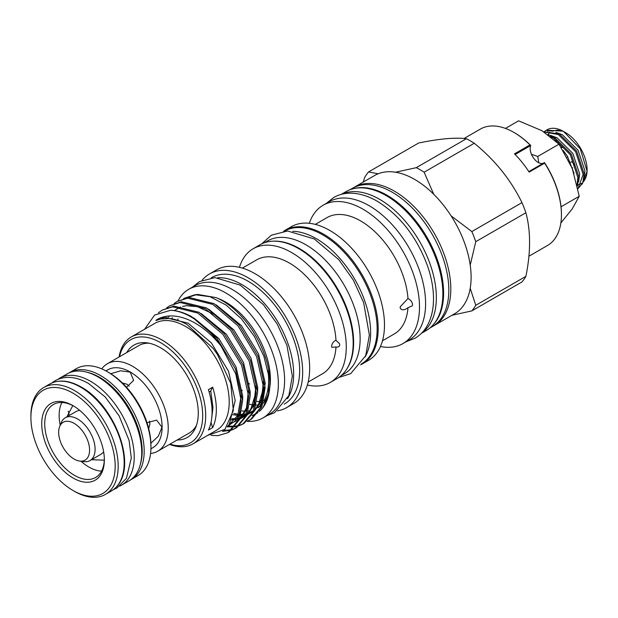 <?xml version="1.0" encoding="UTF-8"?>
<svg xmlns="http://www.w3.org/2000/svg" width="618" height="618" viewBox="0 0 618 618"><rect width="100%" height="100%" fill="white"/><g stroke="black" fill="none" stroke-linecap="round" stroke-linejoin="round"><path stroke-width="0.93" d="M353.426 187.779A79.861 46.103 60 0 1 354.408 187.177A79.861 46.103 60 0 1 394.338 191.132A79.861 46.103 60 0 1 446.505 261.507A79.861 46.103 60 0 1 434.269 325.493A79.861 46.103 60 0 1 433.257 326.049M354.408 187.177L374.717 175.458A79.861 46.103 60 0 1 378.162 173.782L368.56 171.928L418.687 142.99C439.421 138.741 455.319 137.32 466.389 138.733L416.269 167.671L395.559 172.229A79.861 46.103 60 0 1 414.647 179.413A79.861 46.103 60 0 1 433.736 194.268A79.861 46.103 60 0 1 451.125 215.906A79.861 46.103 60 0 1 470.213 265.099A79.861 46.103 60 0 1 470.213 288.289A79.861 46.103 60 0 1 454.578 313.774L434.269 325.493M349.973 189.741L352.407 188.335A79.861 46.103 60 0 1 392.337 192.291A79.861 46.103 60 0 1 444.512 262.658A79.861 46.103 60 0 1 432.268 326.652L429.827 328.058M433.736 194.268L424.126 172.206L474.253 143.268C494.987 160.116 510.885 179.9 521.963 202.619L471.835 231.557A87.71 50.637 60 0 1 475.767 241.684L525.887 212.746C530.8 231.078 530.8 252.283 525.887 276.354A87.71 50.637 60 0 1 521.963 281.947L471.835 310.885A87.71 50.637 60 0 0 475.767 305.292L470.213 288.289M471.835 231.557L451.125 215.906M470.213 265.099L475.767 241.684M416.269 167.671A87.71 50.637 60 0 1 420.194 169.796A87.71 50.637 60 0 1 424.126 172.206M466.389 138.733A87.71 50.637 60 0 1 470.321 140.858A87.71 50.637 60 0 1 474.253 143.268M521.963 202.619A87.71 50.637 60 0 1 525.887 212.746M525.887 276.354L475.767 305.292M354.33 188.482A79.861 46.103 60 0 1 387.138 195.296A79.861 46.103 60 0 1 437.343 259.637A79.861 46.103 60 0 1 433.094 324.913M378.162 173.782A79.861 46.103 60 0 1 395.559 172.229M363.253 182.071L364.628 177.52A87.71 50.637 60 0 1 368.56 171.928M451.912 315.311L471.835 310.885M341.26 194.361L346.034 191.611A80.209 46.311 60 0 1 386.134 195.582A80.209 46.311 60 0 1 438.541 266.265A80.209 46.311 60 0 1 426.242 330.537L421.468 333.295M341.654 194.261A80.209 46.311 60 0 1 379.637 199.336A80.209 46.311 60 0 1 431.457 268.127A80.209 46.311 60 0 1 421.754 333.002M309.317 223.291A79.861 46.103 60 0 1 323.098 205.253L329.201 201.731A79.861 46.103 60 0 1 369.131 205.686A79.861 46.103 60 0 1 421.298 276.061A79.861 46.103 60 0 1 409.062 340.047L402.959 343.569A79.861 46.103 60 0 1 380.449 346.497M323.098 205.253A79.861 46.103 60 0 1 363.029 209.208A79.861 46.103 60 0 1 415.196 279.583A79.861 46.103 60 0 1 402.959 343.569M315.296 224.38L327.03 217.606A67.2 38.795 60 0 1 360.634 220.935A67.2 38.795 60 0 1 407.98 298.548L400.325 306.636L400.116 307.864C401.576 310.506 404.195 310.46 407.98 307.725A67.2 38.795 60 0 1 394.23 333.99L382.488 340.773M407.98 307.725L412.422 305.755L412.577 304.705C412.283 301.986 410.754 299.931 407.98 298.548M283.562 231.256A77.173 44.558 60 0 1 285.029 230.336L291.333 226.698A77.173 44.558 60 0 1 329.919 230.522A77.173 44.558 60 0 1 380.333 298.525A77.173 44.558 60 0 1 368.506 360.364L362.202 364.002A77.173 44.558 60 0 1 360.673 364.813M285.029 230.336A77.173 44.558 60 0 1 323.616 234.16A77.173 44.558 60 0 1 374.029 302.163A77.173 44.558 60 0 1 362.202 364.002M284.458 231.163L284.496 231.14A76.748 44.311 60 0 1 322.866 234.94A76.748 44.311 60 0 1 373.002 302.565A76.748 44.311 60 0 1 361.236 364.064L361.206 364.087M292.754 231.302A76.748 44.311 60 0 1 316.362 238.695A76.748 44.311 60 0 1 365.223 356.833M341.02 375.736L344.234 373.882A76.748 44.311 -120 0 0 355.999 312.384A76.748 44.311 -120 0 0 305.864 244.759A76.748 44.311 -120 0 0 267.486 240.958L264.28 242.812M346.775 369.031A76.748 44.311 -120 0 0 299.359 248.513A76.748 44.311 -120 0 0 272.963 241.182M239.436 267.331A77.173 44.558 60 0 1 253.125 248.76L260.024 244.774A77.173 44.558 60 0 1 298.61 248.598A77.173 44.558 60 0 1 349.023 316.601A77.173 44.558 60 0 1 337.196 378.44L330.29 382.426A77.173 44.558 60 0 1 307.37 384.991M253.125 248.76A77.173 44.558 60 0 1 291.704 252.584A77.173 44.558 60 0 1 342.117 320.587A77.173 44.558 60 0 1 330.29 382.426M242.38 268.112L256.655 259.869A65.778 37.976 60 0 1 289.548 263.129A65.778 37.976 60 0 1 335.976 340.309C333.55 341.26 332.098 343.253 331.603 346.265L331.812 347.324L335.976 346.976A65.778 37.976 60 0 1 322.441 373.805L308.158 382.048M335.976 346.976C338.092 347.37 339.359 346.683 339.769 344.929L339.452 343.631L335.976 340.309M202.132 280.271A77.173 44.558 60 0 1 209.51 273.944L216.509 269.896A77.173 44.558 60 0 1 255.095 273.72A77.173 44.558 60 0 1 305.508 341.723A77.173 44.558 60 0 1 293.681 403.562L286.675 407.602A77.173 44.558 60 0 1 277.505 410.823M209.51 273.944A77.173 44.558 60 0 1 248.096 277.76A77.173 44.558 60 0 1 298.509 345.763A77.173 44.558 60 0 1 286.675 407.602M249.564 384.017A65.778 37.976 60 0 1 248.66 383.307M211.256 277.837L211.634 277.613A72.924 42.101 60 0 1 248.096 281.229A72.924 42.101 60 0 1 295.736 345.493A72.924 42.101 60 0 1 284.558 403.925L284.18 404.149M217.644 277.698A72.924 42.101 60 0 1 242.094 284.697A72.924 42.101 60 0 1 287.494 398.68M262.503 401.762A63.021 36.385 60 0 1 257.065 401.352M249.742 404.303A63.021 36.385 -120 0 0 254.825 404.999M256.37 405.037A63.021 36.385 -120 0 0 258.648 404.945M260.217 404.759A63.021 36.385 -120 0 0 261.159 404.597M242.349 390.63A77.173 44.558 60 0 1 241.584 389.973M246.991 421.337A74.268 42.881 -120 0 0 262.974 417.938L269.224 414.33A74.268 42.881 -120 0 0 280.611 354.817A74.268 42.881 -120 0 0 232.09 289.371A74.268 42.881 -120 0 0 194.956 285.694L188.699 289.301A74.268 42.881 -120 0 0 177.992 300.997M262.974 417.938A74.268 42.881 -120 0 0 274.353 358.425A74.268 42.881 -120 0 0 225.833 292.978A74.268 42.881 -120 0 0 188.699 289.301M269.68 388.135A63.021 36.385 -120 0 0 225.833 302.163A63.021 36.385 -120 0 0 217.868 298.394M241.924 410.9A63.021 36.385 -120 0 0 246.489 411.148M248.451 411.016A63.021 36.385 -120 0 0 250.105 410.792M257.814 407.919A63.021 36.385 -120 0 0 261.584 404.983M263.198 403.245A63.021 36.385 -120 0 0 268.776 392.175M267.942 370.831A63.021 36.385 60 0 1 263.84 400.835M262.047 403.508A63.021 36.385 60 0 1 258.332 407.332M183.623 298.486L195.01 294.716L197.868 294.454L216.184 297.637A67.2 38.795 60 0 1 222.38 300.75A67.2 38.795 60 0 1 263.546 351.99A67.2 38.795 60 0 1 263.492 406.86A67.2 38.795 60 0 1 259.622 411.186M257.938 412.538A67.2 38.795 60 0 1 252.074 415.59M195.01 294.716L210.035 296.717L226.057 305.037L241.399 318.803L254.461 336.547L263.925 356.362L268.784 376.161L268.513 393.797L263.206 407.262L259.475 411.426M257.791 412.747L252.051 415.636M196.447 294.616L187.447 297.613M174.16 303.508L177.134 301.491L187.617 298.177L212.808 304.396L238.007 325.825L256.617 356.617L263.824 388.428L260.641 407.509L250.383 419.699L247.13 421.229M250.383 419.699L251.673 418.95L261.932 406.76L265.122 387.687L257.915 355.875L239.297 325.076L214.106 303.654L188.907 297.428L177.134 301.491M166.659 307.841L169.633 305.825L180.116 302.511L205.307 308.73L230.506 330.159L249.116 360.951L256.323 392.762L253.133 411.835L242.882 424.025L239.622 425.563M238.911 425.817L235.28 426.721M234.492 426.837L227.185 426.837M228.359 426.08L234.971 426.188M235.782 426.096L239.475 425.3M240.201 425.068L243.523 423.647M242.882 424.025L244.172 423.284L254.431 411.094L257.621 392.013L250.406 360.201L231.796 329.409L206.605 307.98L181.406 301.762L169.633 305.825M158.386 312.808L162.132 310.159L172.607 306.837L197.806 313.063L222.998 334.493L241.615 365.284L248.822 397.096L245.632 416.169L235.381 428.359L232.121 429.896M231.41 430.151L222.503 431.395M223.492 430.63L231.974 429.634M232.7 429.402L236.014 427.973M235.381 428.359L236.671 427.61L246.93 415.42L250.112 396.347L242.905 364.535L224.295 333.743L199.096 312.314L173.905 306.095L162.132 310.159M227.872 432.693L229.17 431.943L239.429 419.753L242.611 400.68L235.404 368.869L216.794 338.077L191.595 316.648C184.094 312.592 177.08 310.468 170.568 310.282A69.494 40.124 60 0 1 191.078 316.949A69.494 40.124 60 0 1 220.997 345.949L235.79 373.944L241.321 401.422L238.131 420.503L227.872 432.693L217.999 435.659L211.109 435.358M119.073 356.988A61.715 35.628 60 0 1 131.209 336.995L154.716 323.423A61.715 35.628 60 0 1 185.57 326.474A61.715 35.628 60 0 1 225.894 380.858A61.715 35.628 60 0 1 216.431 430.313L192.924 443.886A61.715 35.628 60 0 1 169.541 444.396M207.663 435.373L224.937 429.363L233.341 410.545L230.769 383.477L217.551 354.678L213.187 348.421L186.791 324.373C180.556 320.92 174.593 318.965 168.899 318.517L160.935 319.012C159.436 319.027 153.712 321.878 156.848 319.63C165.956 314.523 176.756 314.686 189.247 320.109C200.796 325.346 211.379 333.959 220.997 345.949M170.568 310.282L154.608 315.072L144.597 329.263M208.428 430.028L212.677 427.571A61.715 35.628 -120 0 0 212.677 387.2L208.428 389.657A61.715 35.628 -120 0 1 208.428 430.028M131.209 336.995A61.715 35.628 60 0 1 162.063 340.047A61.715 35.628 60 0 1 202.38 394.431A61.715 35.628 60 0 1 192.924 443.886M119.49 356.748A59.591 34.407 60 0 1 160.564 342.65A59.591 34.407 60 0 1 202.441 410.028A59.591 34.407 60 0 1 169.958 444.157M126.721 352.569A53.326 30.792 60 0 1 147.115 342.866A53.326 30.792 60 0 1 160.564 347.764A53.326 30.792 60 0 1 195.79 427.177A53.326 30.792 60 0 1 177.188 439.985M101.754 368.876A50.467 29.139 60 0 1 107.308 363.778L138.834 345.578A50.467 29.139 60 0 1 149.278 343.245M196.547 425.114A50.467 29.139 60 0 1 189.301 432.994L157.775 451.194A50.467 29.139 60 0 1 150.583 453.45M107.308 363.778A50.467 29.139 60 0 1 132.546 366.273A50.467 29.139 60 0 1 165.516 410.746A50.467 29.139 60 0 1 157.775 451.194M105.933 370.9L107.81 369.819A44.983 25.971 60 0 1 130.305 372.044A44.983 25.971 60 0 1 159.691 411.688A44.983 25.971 60 0 1 152.8 447.733L150.916 448.822M147.022 422.782L156.555 420.101L162.009 427.2L158.347 436.192L150.892 443.214M110.776 373.728L120.603 370.785L130.197 372.106L133.627 380.379L126.535 387.293M149.347 421.105L149.919 423.948L148.714 428.629M122.341 382.936L126.968 384.226L129.139 386.134M211.673 418.595L212.986 407.563L210.761 391.024L209.116 391.974M211.008 422.434A53.048 30.63 -120 0 0 212.677 427.571M212.677 387.2A53.048 30.63 -120 0 0 210.761 391.024M69.324 415.435A59.591 34.407 60 0 1 68.281 411.163M107.3 371.665L108.799 372.538A59.591 34.407 60 0 1 150.939 445.524L150.939 447.254A61.715 35.628 -120 0 0 107.3 371.673A61.715 35.628 -120 0 0 107.3 371.665A61.715 35.628 -120 0 0 76.439 368.614L69.687 372.507A61.715 35.628 60 0 1 100.549 375.566A61.715 35.628 60 0 1 140.865 429.95A61.715 35.628 60 0 1 131.402 479.406L138.154 475.505A61.715 35.628 -120 0 0 150.939 447.254M58.061 379.243A61.785 35.674 60 0 1 59.652 378.224L67.153 373.89A61.785 35.674 60 0 1 98.046 376.957A61.785 35.674 60 0 1 138.409 431.403A61.785 35.674 60 0 1 128.938 480.912L121.437 485.238A61.785 35.674 60 0 1 119.753 486.111M59.652 378.224A61.785 35.674 60 0 1 90.545 381.283A61.785 35.674 60 0 1 130.908 435.729A61.785 35.674 60 0 1 121.437 485.238M30.9 417.513L30.9 415.775A61.715 35.628 60 0 1 43.685 387.525A61.715 35.628 60 0 1 74.539 390.584A61.715 35.628 60 0 1 114.855 444.968A61.715 35.628 60 0 1 105.392 494.423A61.715 35.628 60 0 1 74.539 491.364L73.04 490.499A59.591 34.407 -120 0 0 115.18 466.165A59.591 34.407 -120 0 0 73.04 393.179A59.591 34.407 -120 0 0 30.9 417.513A59.591 34.407 -120 0 0 73.04 490.499L74.539 491.364M73.04 477.992A44.28 25.562 60 0 1 41.73 423.763A44.28 25.562 60 0 1 73.04 405.686L73.04 405.686A44.28 25.562 60 0 1 104.349 459.916A44.28 25.562 60 0 1 73.04 477.992M104.342 459.035A42.155 24.341 60 0 1 95.62 477.482A42.155 24.341 60 0 1 74.539 475.396A42.155 24.341 60 0 1 46.999 438.247A42.155 24.341 60 0 1 53.457 404.466A42.155 24.341 60 0 1 73.797 406.134M101.553 471.125A42.155 24.341 60 0 1 88.946 467.077A42.155 24.341 60 0 1 81.02 461.267M60.209 425.215A42.155 24.341 60 0 1 61.931 402.503M91.541 459.707L104.295 460.178M72.808 405.609L66.852 416.864M59.676 426.505A21.862 12.623 60 0 1 74.121 423.361A21.862 12.623 60 0 1 89.324 446.752A21.862 12.623 60 0 1 79.637 461.074A21.862 12.623 60 0 1 74.121 459.066A21.862 12.623 60 0 1 59.676 426.505L61.29 422.565A24.72 14.276 60 0 1 65.261 417.783L76.593 411.24L79.521 410.213M65.261 417.783A24.72 14.276 60 0 1 77.621 419.012A24.72 14.276 60 0 1 93.774 440.796A24.72 14.276 60 0 1 89.981 460.603A24.72 14.276 60 0 1 83.855 461.654L79.637 461.074M103.669 452.036L101.306 454.068L89.981 460.603M528.915 256.231L547.525 245.485A67.2 38.795 -120 0 0 561.445 214.724A67.2 38.795 -120 0 0 544.636 163.152L529.132 172.105A67.2 38.795 -120 0 0 514.47 153.867L529.974 144.921A67.2 38.795 -120 0 0 513.929 132.43L513.929 132.43A67.2 38.795 -120 0 0 480.333 129.1L464.056 138.494M528.799 171.603L544.443 162.573L544.636 163.152M544.458 162.565A66.489 38.386 60 0 1 561.445 214.152A66.489 38.386 60 0 1 561.438 214.438M543.137 163.322A11.317 6.535 60 0 1 533.404 157.86A11.317 6.535 60 0 1 530.746 145.508L515.118 154.515M530.723 145.5L529.974 144.921M514.176 132.576A66.489 38.386 60 0 1 514.431 132.715A66.489 38.386 60 0 1 530.746 145.508M531.449 154.299L537.768 156.447L538.803 162.781M560.858 222.967L572.253 208.845L579.236 196.269L561.036 206.775M579.236 196.269L572.253 168.413L559.02 144.172L537.768 156.447M559.02 144.172L541.94 130.699L518.595 120.834L505.454 128.42M577.112 184.604L577.861 177.528L570.314 154.739L553.025 137.575L550.267 136.269M548.004 134.585L554.045 136.987L571.333 154.152L578.881 176.941L577.436 186.072M577.954 188.629L583.153 174.469L575.605 151.688L558.324 134.523L544.11 131.997M543.825 131.827L559.344 133.928L576.625 151.093L584.172 173.882L582.72 183.036L577.969 188.706M546.327 130.197L546.969 129.826A33.241 19.197 60 0 1 562.959 131.124L546.327 130.197L544.319 131.649M587.1 171.209L587.1 169.88A30.413 17.559 60 0 0 565.594 132.631L563.608 131.487L580.225 148.753L587.1 171.209L582.272 184.002M547.208 131.031L560.572 130.421A30.413 17.559 60 0 1 564.636 132.105M562.959 131.124L563.608 131.487M587.092 170.537A30.413 17.559 60 0 1 583.114 181.986M581.924 183.052A30.413 17.559 60 0 1 577.853 184.944M547.463 135.11L550.02 132.337M551.835 131.225L557.892 130.081M555.597 140.788A19.452 11.232 60 0 1 557.027 140.093M561.028 147.092A14.5 8.374 60 0 1 562.094 147.648M570.661 162.318L571.882 161.615L574.941 165.408M567.788 156.872L567.131 157.258M572.724 167.717L572.206 168.289M233.813 413.542L237.984 414.415M239.421 414.585L240.031 414.632M241.12 414.686L242.928 414.678M244.427 414.578L246.358 414.299M252.028 412.391L253.171 411.75M254.523 410.87L262.727 399.661L265.215 383.152L258.525 353.882L241.329 325.547L216.23 304.867M231.92 418.911L235.419 419.012M236.926 418.911L238.857 418.633M244.527 416.717L245.67 416.084M247.022 415.196L255.674 402.735M257.621 392.16L257.714 387.486L251.024 358.208L233.828 329.873L208.729 309.201M229.502 423.23L231.935 422.851M237.018 421.051L238.169 420.418M239.521 419.529L248.173 407.061M250.12 396.486L250.213 391.82L243.523 362.542L226.327 334.207L201.229 313.535M163.453 317.629L162.634 318.71M227.64 426.227L235.489 420.719L240.672 411.395M242.619 400.819L242.704 396.146L236.022 366.876L218.826 338.54L193.72 317.861M159.089 318.718L157.806 319.9M229.718 422.82L235.203 400.479L228.513 371.202L211.325 342.866L188.065 323.16L164.805 317.459L156.848 319.63M178.023 318.911L177.706 320.34M232.615 414.686L239.761 415.698M240.85 415.69L246.111 414.972M247.246 414.647L253.272 411.511M254.77 410.252L261.499 399.243L263.399 382.048M172.291 317.644L171.819 318.873M231.001 419.977L238.61 419.305M239.745 418.973L245.771 415.844M247.27 414.585L253.99 403.577L255.898 386.381M167.107 317.32L166.466 318.424M229.039 424.064L238.262 420.178M239.769 418.919L246.489 407.903L248.397 390.715M227.37 426.59L237.737 415.481L240.974 397.15L240.896 395.041M140.417 464.164A60.301 34.817 -120 0 0 99.544 377.297A60.301 34.817 -120 0 0 87.393 372.322M111.394 490.955A61.715 35.628 -120 0 0 120.858 441.499A61.715 35.628 -120 0 0 80.541 387.115A61.715 35.628 -120 0 0 49.687 384.064C58.617 379.243 69.139 380.232 81.252 387.046C116.385 406.119 141.143 473.064 111.394 490.955L105.392 494.423M554.099 138.177L551.264 137.049M583.925 178.54L584.976 170.877L578.069 150.259L562.341 134.739L555.984 132.383M578.633 181.599L579.684 173.936L572.778 153.318L557.05 137.791L550.684 135.435M574.052 173.426L567.486 156.369L563.16 150.406M113.349 489.68L117.003 487.965L126.443 478.293L131.31 457.977L129.1 440.441L119.081 415.783L105.199 396.941L88.575 383.515C76.223 376.439 65.06 375.497 55.079 380.703L51.765 383.005M326.404 203.345L333.751 197.474C338.594 194.709 343.956 193.272 349.834 193.179C358.726 193.125 367.849 195.806 377.212 201.221C400.116 215.473 416.934 237.181 427.664 266.327C431.758 278.301 433.697 289.695 433.488 300.51C433.257 310.591 431.024 319.243 426.783 326.459C423.763 331.503 419.838 335.427 415.018 338.247L406.258 341.669M261.553 243.963L271.379 235.195L287.579 231.008L314.261 238.927L338.749 259.599L353.341 280.085L363.647 302.642L369.371 335.126L365.694 355.69L350.645 373.689L338.664 377.521M192.507 287.107L199.475 281.615L214.917 277.613L240.24 285.13L263.407 304.682L277.196 324.041L286.937 345.362L292.345 376.092L288.853 395.597L274.516 412.739L266.775 415.744M263.492 406.86L263.206 407.262M168.567 317.32L169.425 315.968M174.284 310.599L180.587 307.03M182.627 306.397L186.427 305.717L197.428 306.667L214.021 314.361M255.821 385.725L255.852 392.685L250.568 410.151L247.656 413.55M246.173 414.802L240.155 417.861M239.011 418.17L237.204 418.517M235.643 418.695L232.013 418.703M263.322 381.399L263.322 388.884L258.139 405.725L255.157 409.216M253.681 410.468L247.656 413.535M246.52 413.836L241.19 414.431M240.085 414.4L239.514 414.369M238.061 414.23L233.843 413.419M108.799 372.538L107.3 371.673M130.576 479.862L131.402 479.406M68.884 373.002L69.687 372.507M43.685 387.525L49.687 384.064M561.445 214.152L561.445 214.724M514.431 132.715L513.929 132.43M554.717 138.548L551.503 137.242"/></g></svg>
